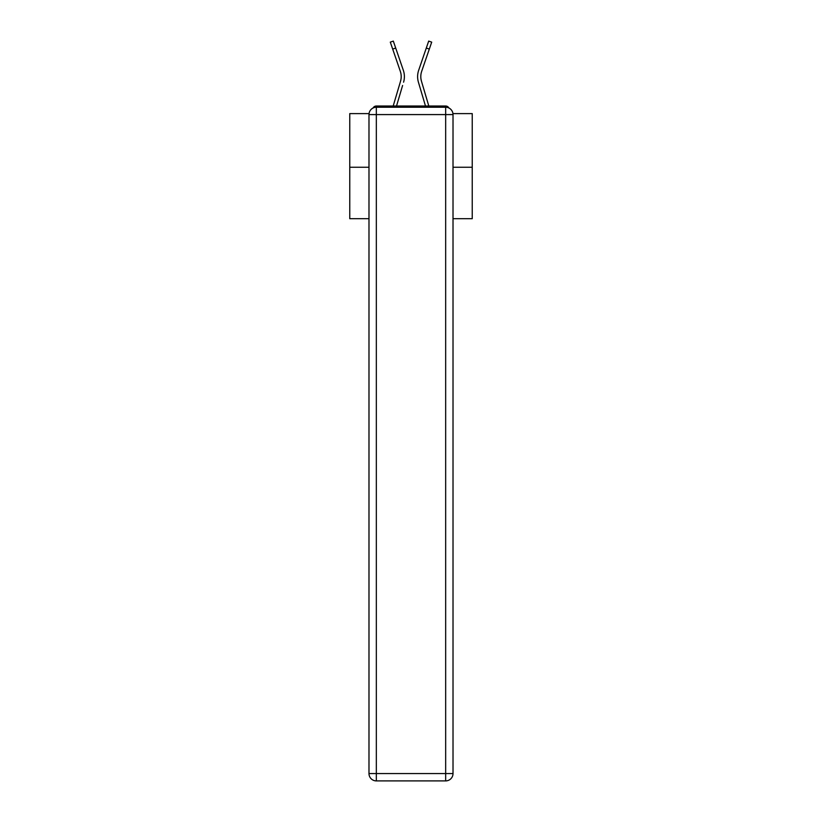 <?xml version="1.0" encoding="UTF-8"?>
<svg xmlns="http://www.w3.org/2000/svg" width="822" height="822" viewBox="0 0 822 822"><rect width="100%" height="100%" fill="white"/><g stroke="black" fill="none" stroke-linecap="round" stroke-linejoin="round"><path stroke-width="1.23" d="M452.943 113.611L472.239 113.611L472.239 218.703L453.014 218.703M368.986 167.256L349.761 167.256L349.761 218.703L368.986 218.703M349.761 167.256L349.761 113.611L369.057 113.611M472.239 167.256L453.014 167.256M448.925 108.011A3.678 3.678 0 0 0 445.668 106.017L376.332 106.017A3.678 3.678 0 0 0 373.075 108.011M445.668 106.017L430.112 106.017M391.889 106.017L376.332 106.017M401.013 79.128L400.52 81.286L401.013 79.128M396.512 106.017L402.605 85.478M399.554 84.574L393.193 106.017L399.554 84.574M420.987 79.128L421.481 81.286L420.987 79.128M419.395 85.478L418.419 82.19A19.594 19.594 0 0 1 418.675 70.26L428.683 41.1L431.704 42.138L421.686 71.288A16.409 16.409 0 0 0 421.481 81.286L428.807 106.017M376.332 107.24L445.668 107.24A7.347 7.347 0 0 1 453.014 114.587L453.014 773.553A7.347 7.347 0 0 1 445.668 780.9L376.332 780.9L376.332 773.553L445.668 773.553L445.668 114.587L376.332 114.587L376.332 773.553L368.986 773.553L368.986 114.587L376.332 114.587L376.332 107.24A7.347 7.347 0 0 0 368.986 114.587A7.347 7.347 0 0 1 376.332 107.24M368.986 773.553A7.347 7.347 0 0 0 376.332 780.9A7.347 7.347 0 0 1 368.986 773.553M421.686 71.288A16.409 16.409 0 0 0 420.802 76.621A16.409 16.409 0 0 1 421.686 71.288A16.409 16.409 0 0 0 420.802 76.621A16.409 16.409 0 0 1 421.686 71.288A16.409 16.409 0 0 0 420.802 76.621A16.409 16.409 0 0 1 421.686 71.288A16.409 16.409 0 0 0 420.802 76.621A16.409 16.409 0 0 1 421.686 71.288A16.409 16.409 0 0 0 420.802 76.621A16.409 16.409 0 0 1 421.686 71.288A16.409 16.409 0 0 0 420.802 76.621A16.409 16.409 0 0 1 421.686 71.288A16.409 16.409 0 0 0 420.802 76.621A16.409 16.409 0 0 1 421.686 71.288A16.409 16.409 0 0 0 420.802 76.621A16.409 16.409 0 0 1 421.686 71.288A16.409 16.409 0 0 0 420.802 76.621A16.409 16.409 0 0 1 421.686 71.288A16.409 16.409 0 0 0 420.802 76.621A16.409 16.409 0 0 1 421.686 71.288A16.409 16.409 0 0 0 420.802 76.621A16.409 16.409 0 0 1 421.686 71.288A16.409 16.409 0 0 0 420.802 76.621A16.409 16.409 0 0 1 421.686 71.288A16.409 16.409 0 0 0 420.802 76.621A16.409 16.409 0 0 1 421.686 71.288A16.409 16.409 0 0 0 420.802 76.621A16.409 16.409 0 0 1 421.686 71.288A16.409 16.409 0 0 0 420.802 76.621A16.409 16.409 0 0 1 421.686 71.288A16.409 16.409 0 0 0 420.802 76.621A16.409 16.409 0 0 1 421.686 71.288A16.409 16.409 0 0 0 420.802 76.621A16.409 16.409 0 0 1 421.686 71.288A16.409 16.409 0 0 0 420.802 76.621A16.409 16.409 0 0 1 421.686 71.288A16.409 16.409 0 0 0 420.802 76.621A16.409 16.409 0 0 1 421.686 71.288A16.409 16.409 0 0 0 420.802 76.621A16.409 16.409 0 0 1 421.686 71.288A16.409 16.409 0 0 0 420.802 76.621A16.409 16.409 0 0 1 421.686 71.288A16.409 16.409 0 0 0 420.802 76.621A16.409 16.409 0 0 1 421.686 71.288A16.409 16.409 0 0 0 420.802 76.621A16.409 16.409 0 0 1 421.686 71.288A16.409 16.409 0 0 0 420.802 76.621A16.409 16.409 0 0 1 421.686 71.288A16.409 16.409 0 0 0 420.802 76.621A16.409 16.409 0 0 1 421.686 71.288A16.409 16.409 0 0 0 420.802 76.621A16.409 16.409 0 0 1 421.686 71.288A16.409 16.409 0 0 0 420.802 76.621A16.409 16.409 0 0 1 421.686 71.288A16.409 16.409 0 0 0 420.802 76.621A16.409 16.409 0 0 1 421.686 71.288A16.409 16.409 0 0 0 420.802 76.621A16.409 16.409 0 0 1 421.686 71.288A16.409 16.409 0 0 0 420.802 76.621A16.409 16.409 0 0 1 421.686 71.288A16.409 16.409 0 0 0 420.802 76.621A16.409 16.409 0 0 1 421.686 71.288A16.409 16.409 0 0 0 420.802 76.621M392.69 49.084L390.296 42.138L393.317 41.1L395.701 48.046L392.69 49.084L400.314 71.288A16.409 16.409 0 0 1 400.52 81.286L393.193 106.017M400.314 71.288A16.409 16.409 0 0 1 401.198 76.621A16.409 16.409 0 0 0 400.314 71.288A16.409 16.409 0 0 1 401.198 76.621M403.581 82.19A19.594 19.594 0 0 0 403.325 70.26L395.701 48.046M403.325 70.26L399.913 60.335M425.488 106.017L418.419 82.19M418.675 70.26L422.087 60.335M445.668 780.9A7.347 7.347 0 0 0 453.014 773.553L445.668 773.553L445.668 780.9M453.014 114.587A7.347 7.347 0 0 0 445.668 107.24L445.668 114.587L453.014 114.587M429.31 49.084L426.299 48.046"/></g></svg>

